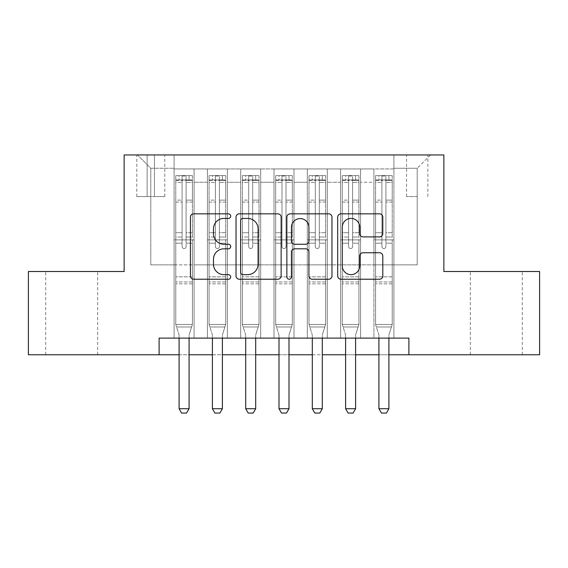 <?xml version="1.0" encoding="UTF-8"?>
<svg xmlns="http://www.w3.org/2000/svg" width="568" height="568" viewBox="0 0 568 568"><rect width="100%" height="100%" fill="white"/><g stroke="black" fill="none" stroke-linecap="round" stroke-linejoin="round"><path stroke-width="0.43" stroke-dasharray="2.84 2.13" d="M230.714 216.131A2.286 2.286 0 0 0 228.428 213.845L193.695 213.845A3.266 3.266 0 0 0 190.429 217.111L190.429 275.956A3.266 3.266 0 0 0 193.695 279.222L228.428 279.222A2.286 2.286 0 0 0 230.714 276.935A2.286 2.286 0 0 0 228.428 274.649L223.934 274.649A10.458 10.458 0 0 1 213.476 264.184L213.476 259.285A10.458 10.458 0 0 1 223.934 248.819L228.428 248.819A2.286 2.286 0 0 0 230.714 246.533A2.286 2.286 0 0 0 228.428 244.247L223.934 244.247A10.458 10.458 0 0 1 213.476 233.789L213.476 228.883A10.458 10.458 0 0 1 223.934 218.424L228.428 218.424A2.286 2.286 0 0 0 230.714 216.131M496.304 271.511L522.283 271.511L496.304 271.511M496.304 354.766L522.283 354.766L496.304 354.766M71.696 271.511L45.717 271.511L71.696 271.511M71.696 354.766L45.717 354.766L71.696 354.766M417.21 154.95L406.553 154.95L417.21 154.95M417.21 196.578L406.553 196.578L417.21 196.578M393.901 338.116L393.901 168.937L174.099 168.937L174.099 338.116L194.086 338.116L174.099 338.116L194.086 338.116L174.099 338.116L174.099 168.937L194.086 168.937L194.086 338.116L194.086 168.937L194.086 264.851L207.405 264.851L194.086 264.851L194.086 168.937L174.099 168.937L393.901 168.937L393.901 338.116L373.914 338.116L373.914 168.937L340.615 168.937L340.615 338.116L340.615 168.937L360.595 168.937L360.595 338.116L360.595 168.937L360.595 264.851L360.595 168.937L373.914 168.937L373.914 338.116L393.901 338.116L373.914 338.116L393.901 338.116L393.901 168.27L393.901 264.851L417.21 264.851L417.21 168.27L393.901 168.27L417.21 168.27L417.21 264.851L393.901 264.851L393.901 239.874L393.901 338.116M340.615 338.116L360.595 338.116L340.615 338.116L360.595 338.116L340.615 338.116L340.615 239.874L340.615 264.851L327.296 264.851L327.296 182.257L327.296 264.851L340.615 264.851L340.615 182.257L340.615 264.851L373.914 264.851L360.595 264.851L360.595 239.874L360.595 264.851L340.615 264.851L340.615 239.874L360.595 239.874L360.595 338.116L360.595 239.874L340.615 239.874L340.615 338.116M327.296 338.116L327.296 168.937L307.309 168.937L307.309 338.116L307.309 168.937L327.296 168.937L327.296 338.116L307.309 338.116L327.296 338.116L307.309 338.116L327.296 338.116L327.296 239.874L327.296 338.116M293.99 338.116L293.99 168.937L274.01 168.937L274.01 338.116L274.01 168.937L293.99 168.937L293.99 338.116L274.01 338.116L293.99 338.116L274.01 338.116L293.99 338.116L293.99 182.257L293.99 264.851L307.309 264.851L293.99 264.851L293.99 239.874L293.99 338.116M260.691 338.116L260.691 168.937L240.704 168.937L240.704 338.116L240.704 168.937L260.691 168.937L260.691 338.116L240.704 338.116L260.691 338.116L240.704 338.116L260.691 338.116L260.691 182.257L260.691 264.851L274.01 264.851L260.691 264.851L260.691 239.874L260.691 338.116M227.385 338.116L227.385 168.937L207.405 168.937L207.405 338.116L207.405 168.937L227.385 168.937L227.385 338.116L207.405 338.116L227.385 338.116L207.405 338.116L227.385 338.116L227.385 239.874L227.385 338.116M373.914 182.257L373.914 264.851L373.914 168.937L373.914 182.257L360.595 182.257L373.914 182.257M307.309 182.257L307.309 264.851L307.309 168.937L293.99 168.937L293.99 182.257L293.99 168.937L307.309 168.937L307.309 182.257L293.99 182.257L307.309 182.257M274.01 182.257L274.01 264.851L274.01 168.937L260.691 168.937L260.691 182.257L260.691 168.937L274.01 168.937L274.01 182.257L260.691 182.257L274.01 182.257M227.385 182.257L227.385 264.851L227.385 168.937L227.385 182.257L240.704 182.257L240.704 264.851L227.385 264.851L240.704 264.851L240.704 168.937L227.385 168.937L240.704 168.937L240.704 182.257L227.385 182.257M159.111 354.766L159.111 338.116L159.111 354.766L159.111 338.116L408.889 338.116L159.111 338.116L408.889 338.116L408.889 354.766L28.4 354.766L28.4 271.511L124.143 271.511L124.143 154.95L443.856 154.95L443.856 271.511L539.6 271.511L539.6 354.766L408.889 354.766L408.889 338.116L408.889 354.766M147.126 154.95L136.803 154.95L147.126 154.95L147.126 196.578L136.803 196.578L154.453 196.578L147.126 196.578L147.126 154.95M154.453 154.95L164.777 154.95L154.453 154.95L154.453 196.578L164.777 196.578L154.453 196.578L154.453 154.95M393.901 154.95L174.099 154.95L430.53 154.95L393.901 154.95L393.901 168.937L393.901 154.95M174.099 154.95L137.47 154.95L174.099 154.95L174.099 264.851L150.79 264.851L150.79 168.27L174.099 168.27L150.79 168.27L137.47 154.95L150.79 168.27L150.79 264.851L174.099 264.851L174.099 154.95M207.405 182.257L207.405 264.851L207.405 168.937L194.086 168.937L207.405 168.937L207.405 182.257L194.086 182.257L207.405 182.257M340.615 168.937L327.296 168.937L327.296 182.257L327.296 168.937L340.615 168.937L340.615 182.257L340.615 168.937M179.097 354.766L189.087 354.766M212.396 354.766L222.386 354.766M245.703 354.766L255.692 354.766M279.002 354.766L288.998 354.766M312.308 354.766L322.297 354.766M345.614 354.766L355.603 354.766M378.913 354.766L388.902 354.766M307.309 264.851L327.296 264.851L307.309 264.851L307.309 239.874L307.309 264.851M274.01 264.851L293.99 264.851L274.01 264.851L274.01 239.874L274.01 264.851M240.704 264.851L260.691 264.851L240.704 264.851L240.704 239.874L240.704 264.851M207.405 264.851L227.385 264.851L227.385 239.874L227.385 264.851L207.405 264.851L207.405 239.874L227.385 239.874L207.405 239.874L207.405 338.116L207.405 264.851M174.099 264.851L194.086 264.851L194.086 239.874L194.086 338.116L194.086 239.874L194.086 264.851L174.099 264.851L174.099 239.874L194.086 239.874L174.099 239.874L174.099 338.116L174.099 264.851M373.914 264.851L393.901 264.851L373.914 264.851L373.914 239.874L373.914 264.851M174.099 239.874L194.086 239.874L174.099 239.874M207.405 239.874L227.385 239.874L207.405 239.874M240.704 239.874L260.691 239.874L240.704 239.874L240.704 338.116L240.704 239.874L260.691 239.874L240.704 239.874M274.01 239.874L293.99 239.874L274.01 239.874L274.01 338.116L274.01 239.874L293.99 239.874L274.01 239.874M307.309 239.874L327.296 239.874L307.309 239.874L307.309 338.116L307.309 239.874L327.296 239.874L307.309 239.874M340.615 239.874L360.595 239.874L340.615 239.874M373.914 239.874L393.901 239.874L373.914 239.874L373.914 338.116L373.914 239.874L393.901 239.874L373.914 239.874M430.53 154.95L417.21 168.27L430.53 154.95M281.139 275.956L281.139 217.111A3.266 3.266 0 0 0 277.873 213.845L239.298 213.845A3.266 3.266 0 0 0 236.025 217.111L236.025 275.956A3.266 3.266 0 0 0 239.298 279.222L277.873 279.222A3.266 3.266 0 0 0 281.139 275.956M242.891 218.424A2.286 2.286 0 0 0 240.605 220.711L240.605 272.356A2.286 2.286 0 0 0 242.891 274.649L247.634 274.649A10.458 10.458 0 0 0 258.092 264.184L258.092 228.883A10.458 10.458 0 0 0 247.634 218.424L242.891 218.424M290.127 213.845L328.702 213.845A3.266 3.266 0 0 1 331.975 217.111L331.975 275.956A3.266 3.266 0 0 1 328.702 279.222L312.194 279.222A3.266 3.266 0 0 1 308.928 275.956L308.928 252.093A3.266 3.266 0 0 0 305.655 248.819L294.707 248.819A3.266 3.266 0 0 0 291.434 252.093L291.434 276.935A2.286 2.286 0 0 1 289.147 279.222A2.286 2.286 0 0 1 286.861 276.935L286.861 217.111A3.266 3.266 0 0 1 290.127 213.845M308.928 227.328A8.747 8.747 0 0 0 300.181 218.588A8.747 8.747 0 0 0 291.434 227.328L291.434 240.974A3.266 3.266 0 0 0 294.707 244.247L305.655 244.247A3.266 3.266 0 0 0 308.928 240.974L308.928 227.328M363.023 236.891L379.53 236.891A3.266 3.266 0 0 0 382.804 233.625L382.804 217.111A3.266 3.266 0 0 0 379.53 213.845L340.963 213.845A3.266 3.266 0 0 0 337.69 217.111L337.69 275.956A3.266 3.266 0 0 0 340.963 279.222L379.53 279.222A3.266 3.266 0 0 0 382.804 275.956L382.804 256.012A3.266 3.266 0 0 0 379.53 252.746L363.023 252.746A3.266 3.266 0 0 0 359.757 256.012L359.757 265.902A8.747 8.747 0 0 1 351.01 274.649A8.747 8.747 0 0 1 342.27 265.902L342.27 227.164A8.747 8.747 0 0 1 351.01 218.424A8.747 8.747 0 0 1 359.757 227.164L359.757 233.625A3.266 3.266 0 0 0 363.023 236.891M182.094 246.533A1.995 1.995 90 0 0 184.089 248.535A1.995 1.995 -90 0 1 182.094 246.533L182.094 243.196L182.094 246.533A1.995 1.995 90 0 0 184.089 248.535A1.995 1.995 90 0 0 186.091 246.533A1.995 1.995 -90 0 1 184.089 248.535A1.995 1.995 90 0 0 186.091 246.533L186.091 243.196L186.091 246.533A1.995 1.995 -90 0 1 184.089 248.535A1.995 1.995 -90 0 1 182.094 246.533L182.094 237.034L182.094 246.533M179.097 338.116L179.097 335.454A3.33 3.33 90 0 0 178.941 334.445A3.33 3.33 -90 0 1 179.097 335.454A3.33 3.33 90 0 0 178.941 334.445L175.768 324.463L175.768 243.196L175.768 276.843L175.768 243.196L182.094 243.196L175.768 243.196L182.094 243.196L175.768 243.196L175.768 232.71L182.094 232.71L175.768 232.71L175.768 202.066L182.094 202.066L175.768 202.066L175.768 182.406L182.094 182.406L175.768 182.406L175.768 179.928L175.768 243.196L175.768 237.034L182.094 237.034L175.768 237.034L175.768 200.121L182.094 200.121L182.094 237.034L182.094 200.121L175.768 200.121L175.768 180.461L182.094 180.461L182.094 200.121L182.094 176.009L182.094 180.802L182.094 176.009L186.091 176.009L186.091 180.802C184.763 179.644 183.429 179.644 182.094 180.802L182.094 243.196L182.094 180.802C183.421 179.644 184.756 179.644 186.091 180.802L186.091 243.196L186.091 176.009L182.094 176.009L182.094 180.461L175.768 180.461L175.768 175.597L192.417 175.597L192.417 179.928L175.846 179.928L192.332 179.928L189.087 179.928L189.087 175.597L175.846 175.597L179.097 175.597L179.097 179.928L175.768 179.928L175.768 175.597L175.768 179.928L189.087 179.928L179.097 179.928L179.097 175.597L189.087 175.597L189.087 179.928L192.417 179.928L192.417 175.597L175.768 175.597L175.768 324.463L175.768 276.843L175.768 324.463L178.941 334.445A3.33 3.33 -90 0 1 179.097 335.454L179.097 408.719L189.087 408.719L189.087 335.454A3.33 3.33 -90 0 1 189.243 334.445L192.417 324.463L175.768 324.463L192.417 324.463L175.768 324.463L192.417 324.463L189.243 334.445L192.417 324.463L192.417 283.837L192.417 324.463L189.243 334.445A3.33 3.33 90 0 0 189.087 335.454A3.33 3.33 -90 0 1 189.243 334.445A3.33 3.33 90 0 0 189.087 335.454L189.087 338.116M192.417 179.928L192.417 283.837L175.768 283.837L192.417 283.837L192.417 276.843L175.768 276.843L192.417 276.843L192.417 243.196L192.417 324.463L192.417 243.196L186.091 243.196L186.091 232.71L186.091 246.533L186.091 243.196L192.417 243.196L186.091 243.196L192.417 243.196L192.417 232.71L186.091 232.71L186.091 202.066L186.091 232.71L192.417 232.71L192.417 202.066L186.091 202.066L186.091 182.406L186.091 202.066L192.417 202.066L192.417 182.406L186.091 182.406L192.417 182.406L192.417 179.928M192.417 175.597L192.417 237.034L186.091 237.034L192.417 237.034L192.417 200.121L186.091 200.121L192.417 200.121L192.417 180.461L186.091 180.461L192.417 180.461L192.417 175.597M189.087 408.719L189.087 335.454L189.087 408.719L179.097 408.719L181.597 413.05L186.588 413.05L181.597 413.05L179.097 408.719L181.597 413.05L186.588 413.05L189.087 408.719L186.588 413.05L189.087 408.719L179.097 408.719M176.57 326.99L175.768 324.463L176.57 326.99L191.615 326.99L176.57 326.99M215.393 246.533A1.995 1.995 90 0 0 217.395 248.535A1.995 1.995 -90 0 1 215.393 246.533L215.393 243.196L215.393 246.533A1.995 1.995 90 0 0 217.395 248.535A1.995 1.995 90 0 0 219.39 246.533A1.995 1.995 -90 0 1 217.395 248.535A1.995 1.995 90 0 0 219.39 246.533L219.39 243.196L219.39 246.533A1.995 1.995 -90 0 1 217.395 248.535A1.995 1.995 -90 0 1 215.393 246.533L215.393 237.034L215.393 246.533M212.396 338.116L212.396 335.454A3.33 3.33 90 0 0 212.24 334.445A3.33 3.33 -90 0 1 212.396 335.454A3.33 3.33 90 0 0 212.24 334.445L209.067 324.463L209.067 243.196L209.067 276.843L209.067 243.196L215.393 243.196L209.067 243.196L215.393 243.196L209.067 243.196L209.067 232.71L215.393 232.71L209.067 232.71L209.067 202.066L215.393 202.066L209.067 202.066L209.067 182.406L215.393 182.406L209.067 182.406L209.067 179.928L209.067 243.196L209.067 237.034L215.393 237.034L209.067 237.034L209.067 200.121L215.393 200.121L215.393 237.034L215.393 200.121L209.067 200.121L209.067 180.461L215.393 180.461L215.393 200.121L215.393 176.009L215.393 180.802L215.393 176.009L219.39 176.009L219.39 180.802C218.062 179.644 216.735 179.644 215.393 180.802L215.393 243.196L215.393 180.802C216.727 179.644 218.055 179.644 219.39 180.802L219.39 243.196L219.39 176.009L215.393 176.009L215.393 180.461L209.067 180.461L209.067 175.597L225.723 175.597L225.723 179.928L209.152 179.928L225.638 179.928L222.386 179.928L222.386 175.597L209.152 175.597L212.396 175.597L212.396 179.928L209.067 179.928L209.067 175.597L209.067 179.928L222.386 179.928L212.396 179.928L212.396 175.597L222.386 175.597L222.386 179.928L225.723 179.928L225.723 175.597L209.067 175.597L209.067 324.463L209.067 276.843L209.067 324.463L212.24 334.445A3.33 3.33 -90 0 1 212.396 335.454L212.396 408.719L222.386 408.719L222.386 335.454A3.33 3.33 -90 0 1 222.549 334.445L225.723 324.463L209.067 324.463L225.723 324.463L209.067 324.463L225.723 324.463L222.549 334.445L225.723 324.463L225.723 283.837L225.723 324.463L222.549 334.445A3.33 3.33 90 0 0 222.386 335.454A3.33 3.33 -90 0 1 222.549 334.445A3.33 3.33 90 0 0 222.386 335.454L222.386 338.116M225.723 179.928L225.723 283.837L209.067 283.837L225.723 283.837L225.723 276.843L209.067 276.843L225.723 276.843L225.723 243.196L225.723 324.463L225.723 243.196L219.39 243.196L219.39 232.71L219.39 246.533L219.39 243.196L225.723 243.196L219.39 243.196L225.723 243.196L225.723 232.71L219.39 232.71L219.39 202.066L219.39 232.71L225.723 232.71L225.723 202.066L219.39 202.066L219.39 182.406L219.39 202.066L225.723 202.066L225.723 182.406L219.39 182.406L225.723 182.406L225.723 179.928M225.723 175.597L225.723 237.034L219.39 237.034L225.723 237.034L225.723 200.121L219.39 200.121L225.723 200.121L225.723 180.461L219.39 180.461L225.723 180.461L225.723 175.597M222.386 408.719L222.386 335.454L222.386 408.719L212.396 408.719L214.896 413.05L219.894 413.05L214.896 413.05L212.396 408.719L214.896 413.05L219.894 413.05L222.386 408.719L219.894 413.05L222.386 408.719L212.396 408.719M248.699 246.533A1.995 1.995 90 0 0 250.694 248.535A1.995 1.995 -90 0 1 248.699 246.533L248.699 243.196L248.699 246.533A1.995 1.995 90 0 0 250.694 248.535A1.995 1.995 90 0 0 252.696 246.533A1.995 1.995 -90 0 1 250.694 248.535A1.995 1.995 90 0 0 252.696 246.533L252.696 243.196L252.696 246.533A1.995 1.995 -90 0 1 250.694 248.535A1.995 1.995 -90 0 1 248.699 246.533L248.699 237.034L248.699 246.533M245.703 338.116L245.703 335.454A3.33 3.33 90 0 0 245.546 334.445A3.33 3.33 -90 0 1 245.703 335.454A3.33 3.33 90 0 0 245.546 334.445L242.373 324.463L242.373 243.196L242.373 276.843L242.373 243.196L248.699 243.196L242.373 243.196L248.699 243.196L242.373 243.196L242.373 232.71L248.699 232.71L242.373 232.71L242.373 202.066L248.699 202.066L242.373 202.066L242.373 182.406L248.699 182.406L242.373 182.406L242.373 179.928L242.373 243.196L242.373 237.034L248.699 237.034L242.373 237.034L242.373 200.121L248.699 200.121L248.699 237.034L248.699 200.121L242.373 200.121L242.373 180.461L248.699 180.461L248.699 200.121L248.699 176.009L248.699 180.802L248.699 176.009L252.696 176.009L252.696 180.802C251.368 179.644 250.034 179.644 248.699 180.802L248.699 243.196L248.699 180.802C250.026 179.644 251.361 179.644 252.696 180.802L252.696 243.196L252.696 176.009L248.699 176.009L248.699 180.461L242.373 180.461L242.373 175.597L259.022 175.597L259.022 179.928L242.458 179.928L258.937 179.928L255.692 179.928L255.692 175.597L242.458 175.597L245.703 175.597L245.703 179.928L242.373 179.928L242.373 175.597L242.373 179.928L255.692 179.928L245.703 179.928L245.703 175.597L255.692 175.597L255.692 179.928L259.022 179.928L259.022 175.597L242.373 175.597L242.373 324.463L242.373 276.843L242.373 324.463L245.546 334.445A3.33 3.33 -90 0 1 245.703 335.454L245.703 408.719L255.692 408.719L255.692 335.454A3.33 3.33 -90 0 1 255.849 334.445L259.022 324.463L242.373 324.463L259.022 324.463L242.373 324.463L259.022 324.463L255.849 334.445L259.022 324.463L259.022 283.837L259.022 324.463L255.849 334.445A3.33 3.33 90 0 0 255.692 335.454A3.33 3.33 -90 0 1 255.849 334.445A3.33 3.33 90 0 0 255.692 335.454L255.692 338.116M259.022 179.928L259.022 283.837L242.373 283.837L259.022 283.837L259.022 276.843L242.373 276.843L259.022 276.843L259.022 243.196L259.022 324.463L259.022 243.196L252.696 243.196L252.696 232.71L252.696 246.533L252.696 243.196L259.022 243.196L252.696 243.196L259.022 243.196L259.022 232.71L252.696 232.71L252.696 202.066L252.696 232.71L259.022 232.71L259.022 202.066L252.696 202.066L252.696 182.406L252.696 202.066L259.022 202.066L259.022 182.406L252.696 182.406L259.022 182.406L259.022 179.928M259.022 175.597L259.022 237.034L252.696 237.034L259.022 237.034L259.022 200.121L252.696 200.121L259.022 200.121L259.022 180.461L252.696 180.461L259.022 180.461L259.022 175.597M255.692 408.719L255.692 335.454L255.692 408.719L245.703 408.719L248.202 413.05L253.193 413.05L248.202 413.05L245.703 408.719L248.202 413.05L253.193 413.05L255.692 408.719L253.193 413.05L255.692 408.719L245.703 408.719M282.005 246.533A1.995 1.995 90 0 0 284 248.535A1.995 1.995 -90 0 1 282.005 246.533L282.005 243.196L282.005 246.533A1.995 1.995 90 0 0 284 248.535A1.995 1.995 90 0 0 285.995 246.533A1.995 1.995 -90 0 1 284 248.535A1.995 1.995 90 0 0 285.995 246.533L285.995 243.196L285.995 246.533A1.995 1.995 -90 0 1 284 248.535A1.995 1.995 -90 0 1 282.005 246.533L282.005 237.034L282.005 246.533M279.002 338.116L279.002 335.454A3.33 3.33 90 0 0 278.845 334.445A3.33 3.33 -90 0 1 279.002 335.454A3.33 3.33 90 0 0 278.845 334.445L275.672 324.463L275.672 243.196L275.672 276.843L275.672 243.196L282.005 243.196L275.672 243.196L282.005 243.196L275.672 243.196L275.672 232.71L282.005 232.71L275.672 232.71L275.672 202.066L282.005 202.066L275.672 202.066L275.672 182.406L282.005 182.406L275.672 182.406L275.672 179.928L275.672 243.196L275.672 237.034L282.005 237.034L275.672 237.034L275.672 200.121L282.005 200.121L282.005 237.034L282.005 200.121L275.672 200.121L275.672 180.461L282.005 180.461L282.005 200.121L282.005 176.009L282.005 180.802L282.005 176.009L285.995 176.009L285.995 180.802C284.667 179.644 283.34 179.644 282.005 180.802L282.005 243.196L282.005 180.802C283.333 179.644 284.66 179.644 285.995 180.802L285.995 243.196L285.995 176.009L282.005 176.009L282.005 180.461L275.672 180.461L275.672 175.597L292.328 175.597L292.328 179.928L275.757 179.928L292.243 179.928L288.998 179.928L288.998 175.597L275.757 175.597L279.002 175.597L279.002 179.928L275.672 179.928L275.672 175.597L275.672 179.928L288.998 179.928L279.002 179.928L279.002 175.597L288.998 175.597L288.998 179.928L292.328 179.928L292.328 175.597L275.672 175.597L275.672 324.463L275.672 276.843L275.672 324.463L278.845 334.445A3.33 3.33 -90 0 1 279.002 335.454L279.002 408.719L288.998 408.719L288.998 335.454A3.33 3.33 -90 0 1 289.155 334.445L292.328 324.463L275.672 324.463L292.328 324.463L275.672 324.463L292.328 324.463L289.155 334.445L292.328 324.463L292.328 283.837L292.328 324.463L289.155 334.445A3.33 3.33 90 0 0 288.998 335.454A3.33 3.33 -90 0 1 289.155 334.445A3.33 3.33 90 0 0 288.998 335.454L288.998 338.116M292.328 179.928L292.328 283.837L275.672 283.837L292.328 283.837L292.328 276.843L275.672 276.843L292.328 276.843L292.328 243.196L292.328 324.463L292.328 243.196L285.995 243.196L285.995 232.71L285.995 246.533L285.995 243.196L292.328 243.196L285.995 243.196L292.328 243.196L292.328 232.71L285.995 232.71L285.995 202.066L285.995 232.71L292.328 232.71L292.328 202.066L285.995 202.066L285.995 182.406L285.995 202.066L292.328 202.066L292.328 182.406L285.995 182.406L292.328 182.406L292.328 179.928M292.328 175.597L292.328 237.034L285.995 237.034L292.328 237.034L292.328 200.121L285.995 200.121L292.328 200.121L292.328 180.461L285.995 180.461L292.328 180.461L292.328 175.597M288.998 408.719L288.998 335.454L288.998 408.719L279.002 408.719L281.501 413.05L286.499 413.05L281.501 413.05L279.002 408.719L281.501 413.05L286.499 413.05L288.998 408.719L286.499 413.05L288.998 408.719L279.002 408.719M315.304 246.533A1.995 1.995 90 0 0 317.306 248.535A1.995 1.995 -90 0 1 315.304 246.533L315.304 243.196L315.304 246.533A1.995 1.995 90 0 0 317.306 248.535A1.995 1.995 90 0 0 319.301 246.533A1.995 1.995 -90 0 1 317.306 248.535A1.995 1.995 90 0 0 319.301 246.533L319.301 243.196L319.301 246.533A1.995 1.995 -90 0 1 317.306 248.535A1.995 1.995 -90 0 1 315.304 246.533L315.304 237.034L315.304 246.533M312.308 338.116L312.308 335.454A3.33 3.33 90 0 0 312.151 334.445A3.33 3.33 -90 0 1 312.308 335.454A3.33 3.33 90 0 0 312.151 334.445L308.978 324.463L308.978 243.196L308.978 276.843L308.978 243.196L315.304 243.196L308.978 243.196L315.304 243.196L308.978 243.196L308.978 232.71L315.304 232.71L308.978 232.71L308.978 202.066L315.304 202.066L308.978 202.066L308.978 182.406L315.304 182.406L308.978 182.406L308.978 179.928L308.978 243.196L308.978 237.034L315.304 237.034L308.978 237.034L308.978 200.121L315.304 200.121L315.304 237.034L315.304 200.121L308.978 200.121L308.978 180.461L315.304 180.461L315.304 200.121L315.304 176.009L315.304 180.802L315.304 176.009L319.301 176.009L319.301 180.802C317.974 179.644 316.639 179.644 315.304 180.802L315.304 243.196L315.304 180.802C316.632 179.644 317.966 179.644 319.301 180.802L319.301 243.196L319.301 176.009L315.304 176.009L315.304 180.461L308.978 180.461L308.978 175.597L325.627 175.597L325.627 179.928L309.063 179.928L325.542 179.928L322.297 179.928L322.297 175.597L309.063 175.597L312.308 175.597L312.308 179.928L308.978 179.928L308.978 175.597L308.978 179.928L322.297 179.928L312.308 179.928L312.308 175.597L322.297 175.597L322.297 179.928L325.627 179.928L325.627 175.597L308.978 175.597L308.978 324.463L308.978 276.843L308.978 324.463L312.151 334.445A3.33 3.33 -90 0 1 312.308 335.454L312.308 408.719L322.297 408.719L322.297 335.454A3.33 3.33 -90 0 1 322.454 334.445L325.627 324.463L308.978 324.463L325.627 324.463L308.978 324.463L325.627 324.463L322.454 334.445L325.627 324.463L325.627 283.837L325.627 324.463L322.454 334.445A3.33 3.33 90 0 0 322.297 335.454A3.33 3.33 -90 0 1 322.454 334.445A3.33 3.33 90 0 0 322.297 335.454L322.297 338.116M325.627 179.928L325.627 283.837L308.978 283.837L325.627 283.837L325.627 276.843L308.978 276.843L325.627 276.843L325.627 243.196L325.627 324.463L325.627 243.196L319.301 243.196L319.301 232.71L319.301 246.533L319.301 243.196L325.627 243.196L319.301 243.196L325.627 243.196L325.627 232.71L319.301 232.71L319.301 202.066L319.301 232.71L325.627 232.71L325.627 202.066L319.301 202.066L319.301 182.406L319.301 202.066L325.627 202.066L325.627 182.406L319.301 182.406L325.627 182.406L325.627 179.928M325.627 175.597L325.627 237.034L319.301 237.034L325.627 237.034L325.627 200.121L319.301 200.121L325.627 200.121L325.627 180.461L319.301 180.461L325.627 180.461L325.627 175.597M322.297 408.719L322.297 335.454L322.297 408.719L312.308 408.719L314.807 413.05L319.798 413.05L314.807 413.05L312.308 408.719L314.807 413.05L319.798 413.05L322.297 408.719L319.798 413.05L322.297 408.719L312.308 408.719M209.876 326.99L209.067 324.463L209.876 326.99L224.914 326.99L209.876 326.99M243.175 326.99L242.373 324.463L243.175 326.99L258.22 326.99L243.175 326.99M276.481 326.99L275.672 324.463L276.481 326.99L291.519 326.99L276.481 326.99M309.78 326.99L308.978 324.463L309.78 326.99L324.825 326.99L309.78 326.99M348.61 246.533A1.995 1.995 90 0 0 350.605 248.535A1.995 1.995 -90 0 1 348.61 246.533L348.61 243.196L348.61 246.533A1.995 1.995 90 0 0 350.605 248.535A1.995 1.995 90 0 0 352.607 246.533A1.995 1.995 -90 0 1 350.605 248.535A1.995 1.995 90 0 0 352.607 246.533L352.607 243.196L352.607 246.533A1.995 1.995 -90 0 1 350.605 248.535A1.995 1.995 -90 0 1 348.61 246.533L348.61 237.034L348.61 246.533M345.614 338.116L345.614 335.454A3.33 3.33 90 0 0 345.45 334.445A3.33 3.33 -90 0 1 345.614 335.454A3.33 3.33 90 0 0 345.45 334.445L342.277 324.463L342.277 243.196L342.277 276.843L342.277 243.196L348.61 243.196L342.277 243.196L348.61 243.196L342.277 243.196L342.277 232.71L348.61 232.71L342.277 232.71L342.277 202.066L348.61 202.066L342.277 202.066L342.277 182.406L348.61 182.406L342.277 182.406L342.277 179.928L342.277 243.196L342.277 237.034L348.61 237.034L342.277 237.034L342.277 200.121L348.61 200.121L348.61 237.034L348.61 200.121L342.277 200.121L342.277 180.461L348.61 180.461L348.61 200.121L348.61 176.009L348.61 180.802L348.61 176.009L352.607 176.009L352.607 180.802C351.272 179.644 349.945 179.644 348.61 180.802L348.61 243.196L348.61 180.802C349.938 179.644 351.265 179.644 352.607 180.802L352.607 243.196L352.607 176.009L348.61 176.009L348.61 180.461L342.277 180.461L342.277 175.597L358.933 175.597L358.933 179.928L342.362 179.928L358.848 179.928L355.603 179.928L355.603 175.597L342.362 175.597L345.614 175.597L345.614 179.928L342.277 179.928L342.277 175.597L342.277 179.928L355.603 179.928L345.614 179.928L345.614 175.597L355.603 175.597L355.603 179.928L358.933 179.928L358.933 175.597L342.277 175.597L342.277 324.463L342.277 276.843L342.277 324.463L345.45 334.445A3.33 3.33 -90 0 1 345.614 335.454L345.614 408.719L355.603 408.719L355.603 335.454A3.33 3.33 -90 0 1 355.76 334.445L358.933 324.463L342.277 324.463L358.933 324.463L342.277 324.463L358.933 324.463L355.76 334.445L358.933 324.463L358.933 283.837L358.933 324.463L355.76 334.445A3.33 3.33 90 0 0 355.603 335.454A3.33 3.33 -90 0 1 355.76 334.445A3.33 3.33 90 0 0 355.603 335.454L355.603 338.116M358.933 179.928L358.933 283.837L342.277 283.837L358.933 283.837L358.933 276.843L342.277 276.843L358.933 276.843L358.933 243.196L358.933 324.463L358.933 243.196L352.607 243.196L352.607 232.71L352.607 246.533L352.607 243.196L358.933 243.196L352.607 243.196L358.933 243.196L358.933 232.71L352.607 232.71L352.607 202.066L352.607 232.71L358.933 232.71L358.933 202.066L352.607 202.066L352.607 182.406L352.607 202.066L358.933 202.066L358.933 182.406L352.607 182.406L358.933 182.406L358.933 179.928M358.933 175.597L358.933 237.034L352.607 237.034L358.933 237.034L358.933 200.121L352.607 200.121L358.933 200.121L358.933 180.461L352.607 180.461L358.933 180.461L358.933 175.597M355.603 408.719L355.603 335.454L355.603 408.719L345.614 408.719L348.106 413.05L353.104 413.05L348.106 413.05L345.614 408.719L348.106 413.05L353.104 413.05L355.603 408.719L353.104 413.05L355.603 408.719L345.614 408.719M343.086 326.99L342.277 324.463L343.086 326.99L358.124 326.99L343.086 326.99M381.909 246.533A1.995 1.995 90 0 0 383.911 248.535A1.995 1.995 -90 0 1 381.909 246.533L381.909 243.196L381.909 246.533A1.995 1.995 90 0 0 383.911 248.535A1.995 1.995 90 0 0 385.906 246.533A1.995 1.995 -90 0 1 383.911 248.535A1.995 1.995 90 0 0 385.906 246.533L385.906 243.196L385.906 246.533A1.995 1.995 -90 0 1 383.911 248.535A1.995 1.995 -90 0 1 381.909 246.533L381.909 237.034L381.909 246.533M378.913 338.116L378.913 335.454A3.33 3.33 90 0 0 378.757 334.445A3.33 3.33 -90 0 1 378.913 335.454A3.33 3.33 90 0 0 378.757 334.445L375.583 324.463L375.583 243.196L375.583 276.843L375.583 243.196L381.909 243.196L375.583 243.196L381.909 243.196L375.583 243.196L375.583 232.71L381.909 232.71L375.583 232.71L375.583 202.066L381.909 202.066L375.583 202.066L375.583 182.406L381.909 182.406L375.583 182.406L375.583 179.928L375.583 243.196L375.583 237.034L381.909 237.034L375.583 237.034L375.583 200.121L381.909 200.121L381.909 237.034L381.909 200.121L375.583 200.121L375.583 180.461L381.909 180.461L381.909 200.121L381.909 176.009L381.909 180.802L381.909 176.009L385.906 176.009L385.906 180.802C384.579 179.644 383.244 179.644 381.909 180.802L381.909 243.196L381.909 180.802C383.237 179.644 384.571 179.644 385.906 180.802L385.906 243.196L385.906 176.009L381.909 176.009L381.909 180.461L375.583 180.461L375.583 175.597L392.232 175.597L392.232 179.928L375.668 179.928L392.154 179.928L388.902 179.928L388.902 175.597L375.668 175.597L378.913 175.597L378.913 179.928L375.583 179.928L375.583 175.597L375.583 179.928L388.902 179.928L378.913 179.928L378.913 175.597L388.902 175.597L388.902 179.928L392.232 179.928L392.232 175.597L375.583 175.597L375.583 324.463L375.583 276.843L375.583 324.463L378.757 334.445A3.33 3.33 -90 0 1 378.913 335.454L378.913 408.719L388.902 408.719L388.902 335.454A3.33 3.33 -90 0 1 389.059 334.445L392.232 324.463L375.583 324.463L392.232 324.463L375.583 324.463L392.232 324.463L389.059 334.445L392.232 324.463L392.232 283.837L392.232 324.463L389.059 334.445A3.33 3.33 90 0 0 388.902 335.454A3.33 3.33 -90 0 1 389.059 334.445A3.33 3.33 90 0 0 388.902 335.454L388.902 338.116M392.232 179.928L392.232 283.837L375.583 283.837L392.232 283.837L392.232 276.843L375.583 276.843L392.232 276.843L392.232 243.196L392.232 324.463L392.232 243.196L385.906 243.196L385.906 232.71L385.906 246.533L385.906 243.196L392.232 243.196L385.906 243.196L392.232 243.196L392.232 232.71L385.906 232.71L385.906 202.066L385.906 232.71L392.232 232.71L392.232 202.066L385.906 202.066L385.906 182.406L385.906 202.066L392.232 202.066L392.232 182.406L385.906 182.406L392.232 182.406L392.232 179.928M392.232 175.597L392.232 237.034L385.906 237.034L392.232 237.034L392.232 200.121L385.906 200.121L392.232 200.121L392.232 180.461L385.906 180.461L392.232 180.461L392.232 175.597M388.902 408.719L388.902 335.454L388.902 408.719L378.913 408.719L381.412 413.05L386.403 413.05L381.412 413.05L378.913 408.719L381.412 413.05L386.403 413.05L388.902 408.719L386.403 413.05L388.902 408.719L378.913 408.719M376.385 326.99L375.583 324.463L376.385 326.99L391.43 326.99L376.385 326.99M340.615 182.257L327.296 182.257L340.615 182.257M192.332 175.597L175.846 175.597L192.332 175.597M175.846 179.928L192.332 179.928L175.846 179.928M192.417 281.955L175.768 281.955L192.417 281.955M182.094 180.802L182.094 176.009M186.091 180.802L186.091 176.009M225.638 175.597L209.152 175.597L225.638 175.597M209.152 179.928L225.638 179.928L209.152 179.928M225.723 281.955L209.067 281.955L225.723 281.955M215.393 180.802L215.393 176.009M258.937 175.597L242.458 175.597L258.937 175.597M242.458 179.928L258.937 179.928L242.458 179.928M259.022 281.955L242.373 281.955L259.022 281.955M248.699 180.802L248.699 176.009M292.243 175.597L275.757 175.597L292.243 175.597M275.757 179.928L292.243 179.928L275.757 179.928M292.328 281.955L275.672 281.955L292.328 281.955M282.005 180.802L282.005 176.009M325.542 175.597L309.063 175.597L325.542 175.597M309.063 179.928L325.542 179.928L309.063 179.928M325.627 281.955L308.978 281.955L325.627 281.955M315.304 180.802L315.304 176.009M219.39 180.802L219.39 176.009M252.696 180.802L252.696 176.009M285.995 180.802L285.995 176.009M319.301 180.802L319.301 176.009M358.848 175.597L342.362 175.597L358.848 175.597M342.362 179.928L358.848 179.928L342.362 179.928M358.933 281.955L342.277 281.955L358.933 281.955M348.61 180.802L348.61 176.009M352.607 180.802L352.607 176.009M392.154 175.597L375.668 175.597L392.154 175.597M375.668 179.928L392.154 179.928L375.668 179.928M392.232 281.955L375.583 281.955L392.232 281.955M381.909 180.802L381.909 176.009M385.906 180.802L385.906 176.009M470.332 354.766L470.332 271.511M45.717 354.766L45.717 271.511M406.553 196.578L406.553 154.95M136.803 196.578L136.803 154.95M164.777 196.578L164.777 154.95M427.867 196.578L427.867 154.95M97.668 354.766L97.668 271.511M522.283 354.766L522.283 271.511"/><path stroke-width="0.85" d="M230.714 216.131A2.286 2.286 0 0 0 228.428 213.845L193.695 213.845A3.266 3.266 0 0 0 190.429 217.111L190.429 275.956A3.266 3.266 0 0 0 193.695 279.222L228.428 279.222A2.286 2.286 0 0 0 230.714 276.935A2.286 2.286 0 0 0 228.428 274.649L223.934 274.649A10.458 10.458 0 0 1 213.476 264.184L213.476 259.285A10.458 10.458 0 0 1 223.934 248.819L228.428 248.819A2.286 2.286 0 0 0 230.714 246.533A2.286 2.286 0 0 0 228.428 244.247L223.934 244.247A10.458 10.458 0 0 1 213.476 233.789L213.476 228.883A10.458 10.458 0 0 1 223.934 218.424L228.428 218.424A2.286 2.286 0 0 0 230.714 216.131M379.53 236.891A3.266 3.266 0 0 0 382.804 233.625L382.804 217.111A3.266 3.266 0 0 0 379.53 213.845L340.963 213.845A3.266 3.266 0 0 0 337.69 217.111L337.69 275.956A3.266 3.266 0 0 0 340.963 279.222L379.53 279.222A3.266 3.266 0 0 0 382.804 275.956L382.804 256.012A3.266 3.266 0 0 0 379.53 252.746L363.023 252.746A3.266 3.266 0 0 0 359.757 256.012L359.757 265.902A8.747 8.747 0 0 1 351.01 274.649A8.747 8.747 0 0 1 342.27 265.902L342.27 227.164A8.747 8.747 0 0 1 351.01 218.424A8.747 8.747 0 0 1 359.757 227.164L359.757 233.625A3.266 3.266 0 0 0 363.023 236.891L379.53 236.891M159.111 354.766L28.4 354.766L28.4 271.511L124.143 271.511L124.143 154.95L443.856 154.95L443.856 271.511L539.6 271.511L539.6 354.766L408.889 354.766L408.889 338.116L159.111 338.116L159.111 354.766L179.097 354.766M281.139 217.111A3.266 3.266 0 0 0 277.873 213.845L239.298 213.845A3.266 3.266 0 0 0 236.025 217.111L236.025 275.956A3.266 3.266 0 0 0 239.298 279.222L277.873 279.222A3.266 3.266 0 0 0 281.139 275.956L281.139 217.111M290.127 213.845L328.702 213.845A3.266 3.266 0 0 1 331.975 217.111L331.975 275.956A3.266 3.266 0 0 1 328.702 279.222L312.194 279.222A3.266 3.266 0 0 1 308.928 275.956L308.928 252.093A3.266 3.266 0 0 0 305.655 248.819L294.707 248.819A3.266 3.266 0 0 0 291.434 252.093L291.434 276.935A2.286 2.286 0 0 1 289.147 279.222A2.286 2.286 0 0 1 286.861 276.935L286.861 217.111A3.266 3.266 0 0 1 290.127 213.845M189.087 354.766L212.396 354.766M222.386 354.766L245.703 354.766M255.692 354.766L279.002 354.766M288.998 354.766L312.308 354.766M322.297 354.766L345.614 354.766M355.603 354.766L378.913 354.766M388.902 354.766L408.889 354.766M242.891 218.424A2.286 2.286 0 0 0 240.605 220.711L240.605 272.356A2.286 2.286 0 0 0 242.891 274.649L247.634 274.649A10.458 10.458 0 0 0 258.092 264.184L258.092 228.883A10.458 10.458 0 0 0 247.634 218.424L242.891 218.424M308.928 227.328A8.747 8.747 0 0 0 300.181 218.588A8.747 8.747 0 0 0 291.434 227.328L291.434 240.974A3.266 3.266 0 0 0 294.707 244.247L305.655 244.247A3.266 3.266 0 0 0 308.928 240.974L308.928 227.328M189.087 338.116L189.087 408.719L186.588 413.05L181.597 413.05L179.097 408.719L179.097 338.116M179.097 408.719L189.087 408.719M222.386 338.116L222.386 408.719L219.894 413.05L214.896 413.05L212.396 408.719L212.396 338.116M212.396 408.719L222.386 408.719M255.692 338.116L255.692 408.719L253.193 413.05L248.202 413.05L245.703 408.719L245.703 338.116M245.703 408.719L255.692 408.719M288.998 338.116L288.998 408.719L286.499 413.05L281.501 413.05L279.002 408.719L279.002 338.116M279.002 408.719L288.998 408.719M322.297 338.116L322.297 408.719L319.798 413.05L314.807 413.05L312.308 408.719L312.308 338.116M312.308 408.719L322.297 408.719M355.603 338.116L355.603 408.719L353.104 413.05L348.106 413.05L345.614 408.719L345.614 338.116M345.614 408.719L355.603 408.719M388.902 338.116L388.902 408.719L386.403 413.05L381.412 413.05L378.913 408.719L378.913 338.116M378.913 408.719L388.902 408.719"/></g></svg>
